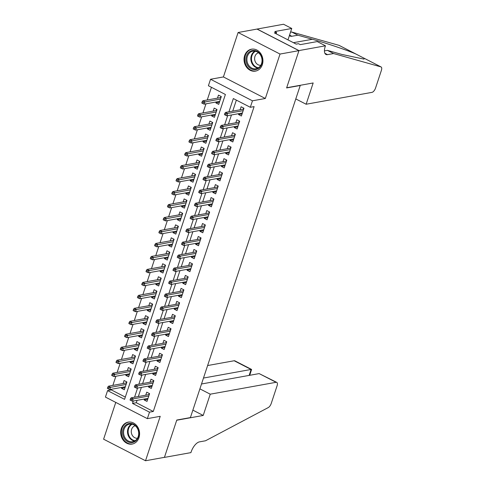 <?xml version="1.0" encoding="UTF-8"?>
<svg xmlns="http://www.w3.org/2000/svg" width="485" height="485" viewBox="0 0 485 485"><rect width="100%" height="100%" fill="white"/><g stroke="black" fill="none" stroke-linecap="round" stroke-linejoin="round"><path stroke-width="0.73" d="M244.652 55.605A11.143 9.391 -100.2 0 0 246.319 66.857A11.143 9.391 -100.2 0 0 255.468 71.113A11.143 9.391 -100.2 0 0 262.324 64.687A11.143 9.391 -100.2 0 0 260.657 53.435A11.143 9.391 -100.2 0 0 251.509 49.179A11.143 9.391 -100.2 0 0 244.652 55.605M121.305 428.57A11.143 9.391 -100.2 0 0 122.972 439.822A11.143 9.391 -100.2 0 0 132.12 444.078A11.143 9.391 -100.2 0 0 138.977 437.652A11.143 9.391 -100.2 0 0 137.31 426.4A11.143 9.391 -100.2 0 0 128.161 422.144A11.143 9.391 -100.2 0 0 121.305 428.57M137.073 400.361L136.285 402.732L153.284 411.468L149.501 412.153L147.355 418.64L105.433 397.088L107.573 390.607L124.572 399.343L225.392 94.484L208.398 85.748L210.545 79.261L252.467 100.807L250.321 107.294L233.327 98.558L228.944 111.805M325.459 45.802L298.972 50.579L286.677 87.743L313.171 82.965L306.132 104.239L371.983 92.362A4.286 1.94 117.2 0 0 375.542 88.064L381.398 70.355A4.286 1.94 117.2 0 0 381.083 66.954A4.286 1.94 117.2 0 0 380.919 66.888L333.577 53.544L327.52 54.635A9.997 4.523 -62.8 0 1 325.95 54.453A9.997 4.523 -62.8 0 1 325.223 46.511L325.459 45.802L317.245 41.577L300.294 44.632L298.481 43.705L296.208 44.111L274.34 32.871L276.614 32.465L274.801 31.531L291.752 28.47L283.537 24.25L238.105 32.507L223.409 76.939L210.545 79.261M115.769 402.404L103.602 439.198L145.524 460.75L160.22 416.318L147.355 418.64M111.592 389.225L111.362 389.922L107.573 390.607M211.442 87.306L207.247 99.983M205.979 103.826L202.954 112.956M201.687 116.8L198.668 125.93M197.395 129.768L194.376 138.904M193.109 142.742L190.084 151.872M188.817 155.715L185.797 164.845M184.524 168.689L181.505 177.819M180.238 181.663L177.213 190.793M175.946 194.637L172.927 203.767M171.654 207.604L168.635 216.74M167.361 220.578L164.342 229.708M163.075 233.552L160.056 242.682M158.783 246.525L155.764 255.656M154.491 259.499L151.472 268.629M150.204 272.473L147.185 281.603M145.912 285.441L142.893 294.577M141.62 298.414L138.601 307.545M137.334 311.388L134.315 320.518M133.042 324.362L130.022 333.492M128.749 337.336L125.73 346.466M124.463 350.303L121.444 359.44M120.171 363.277L117.152 372.413M115.879 376.251L112.859 385.381M257.026 29.094L298.948 50.64L280.027 54.053L238.105 32.507M298.948 50.64L286.617 87.937L300.239 85.481L190.405 417.585L176.782 420.04L164.445 457.337L145.524 460.75M238.856 113.629L238.553 114.557L241.385 116.012L243.961 108.228L241.13 106.773L240.13 109.786M234.57 126.603L234.261 127.525L237.098 128.986L239.669 121.201L236.838 119.746L235.837 122.76M230.278 139.577L229.975 140.498L232.806 141.953L235.377 134.175L232.545 132.714L231.551 135.733M225.986 152.551L225.683 153.472L228.514 154.927L231.09 147.143L228.259 145.688L227.259 148.707M221.7 165.518L221.39 166.446L224.222 167.901L226.798 160.117L223.967 158.662L222.967 161.681M217.407 178.492L217.104 179.42L219.935 180.875L222.506 173.09L219.675 171.635L218.68 174.655M213.115 191.466L212.812 192.393L215.643 193.848L218.22 186.064L215.382 184.609L214.388 187.622M208.829 204.44L208.52 205.361L211.351 206.822L213.927 199.038L211.096 197.583L210.096 200.596M204.537 217.413L204.233 218.335L207.065 219.79L209.635 212.012L206.804 210.551L205.81 213.57M200.244 230.381L199.941 231.309L202.772 232.764L205.349 224.979L202.512 223.524L201.517 226.543M195.958 243.355L195.649 244.282L198.48 245.737L201.057 237.953L198.226 236.498L197.225 239.517M191.666 256.329L191.357 257.256L194.194 258.711L196.764 250.927L193.933 249.472L192.933 252.491M187.374 269.302L187.071 270.23L189.902 271.685L192.478 263.901L189.641 262.446L188.647 265.459M183.087 282.276L182.778 283.198L185.609 284.659L188.186 276.874L185.355 275.419L184.355 278.432M178.795 295.25L178.486 296.171L181.323 297.626L183.894 289.848L181.063 288.387L180.062 291.406M174.503 308.217L174.2 309.145L177.031 310.6L179.608 302.816L176.77 301.361L175.776 304.38M170.217 321.191L169.908 322.119L172.739 323.574L175.315 315.79L172.484 314.335L171.484 317.354M165.925 334.165L165.615 335.093L168.453 336.548L171.023 328.763L168.192 327.308L167.192 330.321M161.632 347.139L161.329 348.066L164.16 349.521L166.737 341.737L163.9 340.282L162.905 343.295M157.346 360.112L157.037 361.034L159.868 362.495L162.445 354.711L159.613 353.25L158.613 356.269M153.054 373.086L152.745 374.008L155.582 375.463L158.152 367.678L155.321 366.224L154.321 369.243M148.762 386.054L148.458 386.981L151.29 388.436L153.866 380.652L151.029 379.197L150.035 382.216M125.027 387.673L121.505 388.303L121.814 387.382M121.505 388.303L124.336 389.764L126.912 381.98L124.081 380.525L123.081 383.538M129.319 374.699L125.797 375.335L126.1 374.408M125.797 375.335L128.628 376.79L131.205 369.006L128.367 367.551L127.373 370.564M133.611 361.725L130.083 362.362L130.392 361.434M130.083 362.362L132.92 363.817L135.491 356.032L132.66 354.577L131.659 357.597M137.898 348.751L134.375 349.388L134.684 348.46M134.375 349.388L137.206 350.843L139.783 343.059L136.952 341.604L135.952 344.623M142.19 335.778L138.668 336.414L138.971 335.493M138.668 336.414L141.499 337.869L144.075 330.085L141.238 328.63L140.244 331.649M146.482 322.804L142.954 323.44L143.263 322.519M142.954 323.44L145.791 324.901L148.361 317.117L145.53 315.656L144.536 318.675M150.774 309.836L147.246 310.473L147.555 309.545M147.246 310.473L150.077 311.928L152.654 304.143L149.823 302.688L148.822 305.702M155.061 296.862L151.538 297.499L151.841 296.571M151.538 297.499L154.369 298.954L156.946 291.17L154.109 289.715L153.114 292.728M159.353 283.889L155.831 284.525L156.134 283.598M155.831 284.525L158.662 285.98L161.232 278.196L158.401 276.741L157.407 279.76M163.645 270.915L160.117 271.551L160.426 270.624M160.117 271.551L162.948 273.006L165.524 265.222L162.693 263.767L161.693 266.786M167.931 257.941L164.409 258.578L164.712 257.656M164.409 258.578L167.24 260.033L169.817 252.248L166.979 250.793L165.985 253.813M172.223 244.973L168.701 245.604L169.004 244.683M168.701 245.604L171.532 247.065L174.103 239.281L171.272 237.82L170.277 240.839M176.516 232L172.987 232.636L173.297 231.709M172.987 232.636L175.819 234.091L178.395 226.307L175.564 224.852L174.564 227.865M180.802 219.026L177.28 219.663L177.583 218.735M177.28 219.663L180.111 221.118L182.687 213.333L179.856 211.878L178.856 214.897M185.094 206.052L181.572 206.689L181.875 205.761M181.572 206.689L184.403 208.144L186.974 200.36L184.142 198.905L183.148 201.924M189.386 193.078L185.858 193.715L186.167 192.787M185.858 193.715L188.695 195.17L191.266 187.386L188.435 185.931L187.434 188.95M193.673 180.105L190.15 180.741L190.453 179.82M190.15 180.741L192.981 182.196L195.558 174.418L192.727 172.957L191.727 175.976M197.965 167.137L194.443 167.768L194.746 166.846M194.443 167.768L197.274 169.229L199.844 161.444L197.013 159.989L196.019 163.002M202.257 154.163L198.729 154.8L199.038 153.872M198.729 154.8L201.566 156.255L204.137 148.471L201.305 147.016L200.305 150.029M206.543 141.19L203.021 141.826L203.324 140.899M203.021 141.826L205.852 143.281L208.429 135.497L205.598 134.042L204.597 137.061M210.836 128.216L207.313 128.852L207.616 127.925M207.313 128.852L210.144 130.307L212.721 122.523L209.884 121.068L208.889 124.087M215.128 115.242L211.599 115.879L211.909 114.951M211.599 115.879L214.437 117.334L217.007 109.549L214.176 108.094L213.176 111.113M111.362 389.922L125.312 397.094M216.201 101.983L215.892 102.905L218.723 104.36L221.299 96.582L218.468 95.121L217.468 98.14M153.284 411.468L254.104 106.615L250.321 107.294M236.365 100.122L232.727 111.126M231.46 114.963L228.435 124.093M227.168 127.937L224.149 137.067M222.876 140.911L219.857 150.041M218.589 153.884L215.564 163.015M214.297 166.858L211.278 175.988M210.005 179.826L206.986 188.962M205.719 192.8L202.694 201.93M201.427 205.773L198.407 214.904M197.134 218.747L194.115 227.877M192.842 231.721L189.823 240.851M188.556 244.695L185.537 253.825M184.264 257.662L181.244 266.798M179.971 270.636L176.952 279.766M175.685 283.61L172.666 292.74M171.393 296.584L168.374 305.714M167.101 309.557L164.082 318.687M162.814 322.525L159.795 331.661M158.522 335.499L155.503 344.635M154.23 348.472L151.211 357.603M149.944 361.446L146.925 370.576M145.652 374.42L142.632 383.55M141.359 387.394L138.34 396.524M144.469 399.028L144.166 399.955L146.997 401.41L149.574 393.626L146.743 392.171L145.743 395.19M223.409 76.939L265.331 98.485L280.027 54.053M265.331 98.485L252.467 100.807M133.284 401.046L132.502 403.417L149.501 412.153M227.671 115.648L224.652 124.778M223.385 128.622L220.366 137.752M219.093 141.596L216.074 150.726M214.8 154.563L211.781 163.7M210.514 167.537L207.495 176.667M206.222 180.511L203.203 189.641M201.93 193.485L198.911 202.615M197.644 206.458L194.618 215.589M193.351 219.426L190.332 228.562M189.059 232.4L186.04 241.536M184.773 245.374L181.748 254.504M180.481 258.347L177.462 267.477M176.188 271.321L173.169 280.451M171.902 284.295L168.877 293.425M167.61 297.263L164.591 306.399M163.318 310.236L160.299 319.366M159.025 323.21L156.006 332.34M154.739 336.184L151.72 345.314M150.447 349.158L147.428 358.288M146.155 362.131L143.136 371.261M141.869 375.099L138.849 384.235M137.576 388.073L134.557 397.203M136.285 402.732L132.502 403.417M147.689 399.319L144.166 399.955M219.414 102.268L215.892 102.905M151.981 386.345L148.458 386.981M156.273 373.371L152.745 374.008M160.559 360.397L157.037 361.034M164.851 347.43L161.329 348.066M169.144 334.456L165.615 335.093M173.43 321.482L169.908 322.119M177.722 308.508L174.2 309.145M182.014 295.535L178.486 296.171M186.301 282.567L182.778 283.198M190.593 269.593L187.071 270.23M194.885 256.62L191.357 257.256M199.177 243.646L195.649 244.282M203.464 230.672L199.941 231.309M207.756 217.698L204.233 218.335M212.048 204.731L208.52 205.361M216.334 191.757L212.812 192.393M220.626 178.783L217.104 179.42M224.919 165.809L221.39 166.446M229.205 152.836L225.683 153.472M233.497 139.862L229.975 140.498M237.789 126.894L234.261 127.525M242.076 113.92L238.553 114.557M147.573 398.47L147.822 398.919M149.234 393.45L149.428 394.056M149.228 394.669L149.095 393.881L148.846 394.626M149.077 394.584L131.174 397.815L133.211 398.864L148.768 396.057M131.605 399.325L130.471 398.743L130.041 400.04L131.174 400.622L131.605 399.325L133.211 398.864L132.441 401.198L147.998 398.391M131.174 397.815L130.471 398.743M131.174 400.622L132.441 401.198M125.16 387.272L124.912 386.824M126.185 382.98L126.573 381.804M126.567 383.017L126.433 382.235L126.773 382.404M107.809 387.097L107.379 388.394L108.513 388.976L108.943 387.679L107.809 387.097L108.513 386.169L110.55 387.218L109.78 389.552L125.336 386.745M108.943 387.679L126.106 384.411M108.513 386.169L126.415 382.938M109.78 389.552L108.513 388.976M138.819 432.026A9.645 8.124 79.8 0 1 132.065 442.55A9.645 8.124 79.8 0 1 122.675 433.978A9.645 8.124 79.8 0 1 129.428 423.453A9.645 8.124 79.8 0 1 138.819 432.026M123.651 433.832A8.93 7.524 -100.2 0 0 132.708 441.72A8.93 7.524 -100.2 0 0 138.601 432.032A8.93 7.524 -100.2 0 0 129.543 424.145A8.93 7.524 -100.2 0 0 123.651 433.832M135.206 425.751A6.36 5.359 -100.2 0 0 131.332 432.578A6.36 5.359 -100.2 0 0 137.461 438.24M129.386 422.023A11.07 9.33 -100.2 0 0 128.78 422.108A11.07 9.33 -100.2 0 0 121.48 434.117A11.07 9.33 -100.2 0 0 132.714 443.896A11.07 9.33 -100.2 0 0 133.308 443.769M262.167 59.061A9.645 8.124 79.8 0 1 255.407 69.585A9.645 8.124 79.8 0 1 246.022 61.013A9.645 8.124 79.8 0 1 252.776 50.488A9.645 8.124 79.8 0 1 262.167 59.061M246.998 60.867A8.93 7.524 -100.2 0 0 256.056 68.755A8.93 7.524 -100.2 0 0 261.948 59.067A8.93 7.524 -100.2 0 0 252.885 51.18A8.93 7.524 -100.2 0 0 246.998 60.867M258.553 52.786A6.36 5.359 -100.2 0 0 254.673 59.613A6.36 5.359 -100.2 0 0 260.809 65.275M252.733 49.058A11.07 9.33 -100.2 0 0 252.127 49.143A11.07 9.33 -100.2 0 0 244.828 61.152A11.07 9.33 -100.2 0 0 256.062 70.931A11.07 9.33 -100.2 0 0 256.656 70.804M199.905 388.867L210.248 394.184L276.092 382.301L259.154 373.595L201.517 383.993M259.154 373.595L276.765 382.386A4.286 1.94 117.2 0 1 277.08 385.787L271.224 403.496A4.286 1.94 117.2 0 1 268.247 407.582L205.513 440.78L199.456 441.871A9.997 4.523 117.2 0 0 191.151 451.911L190.92 452.62L164.427 457.403L176.716 420.234L203.209 415.457L210.248 394.184M192.866 410.14L203.209 415.457M203.482 378.051L251.109 369.461L234.17 360.755A4.286 1.94 -62.8 0 1 234.843 360.834L251.594 369.443L251.109 369.461L249.144 375.402M207.616 365.544L234.17 360.755M276.765 382.386A4.286 1.94 117.2 0 0 276.092 382.301M249.714 375.299L251.594 369.443M333.577 53.544L327.375 50.355L341.889 54.447L364.023 59.115L364.344 58.364L355.578 53.859C346.345 49.919 325.944 43.032 312.37 39.273L297.857 35.187L291.8 36.278A9.997 4.523 -62.8 0 1 290.23 36.09A9.997 4.523 -62.8 0 1 289.46 35.417M297.857 35.187L291.655 31.998L290.521 32.198M324.435 50.889L327.375 50.355M356.032 54.071L338.997 45.335L291.655 31.998M298.972 50.579L257.05 29.027M306.132 104.239L295.795 98.928M287.981 39.885L291.752 28.47M338.997 45.335A4.286 1.94 -62.8 0 1 339.161 45.402A4.286 1.94 -62.8 0 1 339.312 45.499M380.919 66.888L364.217 58.279M276.165 33.811L276.614 32.465M151.866 385.496L152.114 385.945M153.527 380.482L153.721 381.083M153.521 381.695L153.381 380.907L153.139 381.653M153.363 381.616L135.467 384.841L137.504 385.89L153.06 383.083M135.897 386.357L134.763 385.775L134.333 387.072L135.467 387.654L135.897 386.357L137.504 385.89L136.734 388.224L152.29 385.423M135.467 384.841L134.763 385.775M135.467 387.654L136.734 388.224M156.158 372.522L156.4 372.977M157.813 367.509L158.013 368.109M157.807 368.721L157.673 367.933L157.425 368.685M157.655 368.642L139.753 371.868L141.796 372.916L157.352 370.116M140.183 373.383L139.049 372.801L138.625 374.099L139.759 374.681L140.183 373.383L141.796 372.916L141.02 375.257L156.576 372.45M139.753 371.868L139.049 372.801M139.759 374.681L141.02 375.257M160.444 359.549L160.693 360.003M162.105 354.535L162.305 355.135M162.099 355.747L161.966 354.965L161.717 355.711M161.948 355.669L144.045 358.9L146.082 359.949L161.638 357.142M144.475 360.41L143.342 359.828L142.911 361.125L144.045 361.707L144.475 360.41L146.082 359.949L145.312 362.283L160.868 359.476M144.045 358.9L143.342 359.828M144.045 361.707L145.312 362.283M164.736 346.581L164.985 347.03M166.397 341.561L166.591 342.161M166.391 342.774L166.252 341.992L166.009 342.737M166.234 342.695L148.337 345.926L150.374 346.975L165.931 344.168M148.768 347.436L147.634 346.854L147.204 348.151L148.337 348.733L148.768 347.436L150.374 346.975L149.604 349.309L165.161 346.502M148.337 345.926L147.634 346.854M148.337 348.733L149.604 349.309M129.453 374.299L129.204 373.85M130.477 370.007L130.865 368.83M130.859 370.043L130.72 369.261L131.059 369.437M112.102 374.123L111.671 375.42L112.805 376.002L113.235 374.705L112.102 374.123L112.805 373.195L114.842 374.244L114.072 376.578L129.628 373.771M113.235 374.705L130.398 371.437M112.805 373.195L130.701 369.964M114.072 376.578L112.805 376.002M133.745 361.325L133.496 360.876M134.763 357.033L135.151 355.857M135.151 357.075L135.012 356.287L135.351 356.463M116.394 361.149L115.963 362.447L117.097 363.029L117.522 361.731L116.394 361.149L117.091 360.222L119.134 361.27L118.358 363.604L133.915 360.798M117.522 361.731L134.691 358.463M117.091 360.222L134.994 356.99M118.358 363.604L117.097 363.029M138.031 348.351L137.782 347.903M139.056 344.059L139.444 342.889M139.438 344.101L139.304 343.313L139.644 343.489M120.68 348.182L120.25 349.479L121.383 350.061L121.814 348.763L120.68 348.182L121.383 347.248L123.42 348.297L122.65 350.631L138.207 347.83M121.814 348.763L138.977 345.49M121.383 347.248L139.286 344.023M122.65 350.631L121.383 350.061M142.323 335.384L142.075 334.929M143.348 331.091L143.736 329.915M143.73 331.128L143.59 330.34L143.93 330.515M124.972 335.208L124.542 336.505L125.676 337.087L126.106 335.79L124.972 335.208L125.676 334.274L127.713 335.323L126.943 337.663L142.499 334.856M126.106 335.79L143.269 332.522M125.676 334.274L143.572 331.049M126.943 337.663L125.676 337.087M169.029 333.607L169.271 334.056M170.684 328.587L170.884 329.194M170.684 329.8L170.544 329.018L170.296 329.764M170.526 329.721L152.623 332.952L154.666 334.001L170.223 331.194M153.054 334.462L151.92 333.88L151.496 335.177L152.629 335.759L153.054 334.462L154.666 334.001L153.891 336.335L169.447 333.528M152.623 332.952L151.92 333.88M152.629 335.759L153.891 336.335M146.615 322.41L146.367 321.955M147.634 318.118L148.022 316.941M148.022 318.154L147.883 317.372L148.222 317.542M129.265 322.234L128.834 323.531L129.968 324.113L130.392 322.816L129.265 322.234L129.962 321.306L132.005 322.355L131.229 324.689L146.785 321.882M130.392 322.816L147.561 319.548M129.962 321.306L147.864 318.075M131.229 324.689L129.968 324.113M173.315 320.633L173.563 321.082M174.976 315.614L175.176 316.22M174.97 316.832L174.836 316.044L174.588 316.79M174.818 316.753L156.916 319.979L158.953 321.028L174.509 318.221M157.346 321.494L156.212 320.906L155.782 322.204L156.916 322.786L157.346 321.494L158.953 321.028L158.183 323.362L173.739 320.555M156.916 319.979L156.212 320.906M156.916 322.786L158.183 323.362M150.902 309.436L150.659 308.987M151.926 305.144L152.314 303.968M152.308 305.18L152.175 304.398L152.514 304.568M133.551 309.26L133.12 310.558L134.254 311.14L134.684 309.842L133.551 309.26L134.254 308.333L136.297 309.381L135.521 311.716L151.077 308.909M134.684 309.842L151.847 306.575M134.254 308.333L152.157 305.101M135.521 311.716L134.254 311.14M177.607 307.66L177.856 308.108M179.268 302.646L179.462 303.246M179.262 303.859L179.123 303.07L178.88 303.816M179.104 303.78L161.208 307.005L163.245 308.054L178.801 305.247M161.638 308.521L160.505 307.939L160.074 309.236L161.208 309.818L161.638 308.521L163.245 308.054L162.475 310.388L178.031 307.587M161.208 307.005L160.505 307.939M161.208 309.818L162.475 310.388M155.194 296.462L154.945 296.014M156.219 292.17L156.606 290.994M156.6 292.206L156.461 291.424L156.8 291.6M137.843 296.286L137.413 297.584L138.546 298.166L138.977 296.868L137.843 296.286L138.546 295.359L140.583 296.408L139.813 298.742L155.37 295.935M138.977 296.868L156.14 293.601M138.546 295.359L156.443 292.128M139.813 298.742L138.546 298.166M181.899 294.686L182.148 295.141M183.554 289.672L183.754 290.272M183.554 290.885L183.415 290.097L183.166 290.848M183.397 290.806L165.494 294.031L167.537 295.08L183.094 292.279M165.925 295.547L164.797 294.965L164.367 296.262L165.5 296.844L165.925 295.547L167.537 295.08L166.761 297.42L182.318 294.613M165.494 294.031L164.797 294.965M165.5 296.844L166.761 297.42M159.486 283.489L159.238 283.04M160.505 279.196L160.899 278.02M160.893 279.239L160.753 278.451L161.093 278.626M142.135 283.313L141.705 284.61L142.839 285.192L143.269 283.895L142.135 283.313L142.832 282.385L144.876 283.434L144.106 285.768L159.656 282.961M143.269 283.895L160.432 280.627M142.832 282.385L160.735 279.16M144.106 285.768L142.839 285.192M186.185 281.712L186.434 282.167M187.847 276.699L188.047 277.299M187.84 277.911L187.707 277.129L187.459 277.875M187.689 277.832L169.786 281.064L171.823 282.112L187.38 279.305M170.217 282.573L169.083 281.991L168.653 283.288L169.786 283.87L170.217 282.573L171.823 282.112L171.053 284.446L186.61 281.639M169.786 281.064L169.083 281.991M169.786 283.87L171.053 284.446M163.772 270.515L163.53 270.066M164.797 266.223L165.185 265.052M165.179 266.265L165.046 265.477L165.385 265.653M146.422 270.345L145.997 271.642L147.125 272.224L147.555 270.927L146.422 270.345L147.125 269.411L149.168 270.46L148.392 272.794L163.948 269.993M147.555 270.927L164.718 267.653M147.125 269.411L165.027 266.186M148.392 272.794L147.125 272.224M190.478 268.745L190.726 269.193M192.139 263.725L192.333 264.331M192.133 264.937L191.993 264.155L191.751 264.901M191.975 264.858L174.079 268.09L176.116 269.139L191.672 266.332M174.509 269.599L173.375 269.017L172.945 270.315L174.079 270.897L174.509 269.599L176.116 269.139L175.346 271.473L190.902 268.666M174.079 268.09L173.375 269.017M174.079 270.897L175.346 271.473M168.065 257.547L167.816 257.092M169.089 253.255L169.477 252.079M169.471 253.291L169.338 252.503L169.671 252.679M150.714 257.371L150.283 258.669L151.417 259.251L151.847 257.953L150.714 257.371L151.417 256.438L153.454 257.486L152.684 259.827L168.24 257.02M151.847 257.953L169.01 254.686M151.417 256.438L169.313 253.212M152.684 259.827L151.417 259.251M194.77 255.771L195.018 256.219M196.425 250.751L196.625 251.357M196.425 251.97L196.286 251.181L196.037 251.927M196.267 251.885L178.365 255.116L180.408 256.165L195.964 253.358M178.795 256.626L177.668 256.044L177.237 257.341L178.371 257.923L178.795 256.626L180.408 256.165L179.632 258.499L195.188 255.692M178.365 255.116L177.668 256.044M178.371 257.923L179.632 258.499M172.357 244.573L172.108 244.119M173.375 240.281L173.769 239.105M173.763 240.317L173.624 239.535L173.963 239.705M155.006 244.398L154.576 245.695L155.709 246.277L156.14 244.98L155.006 244.398L155.709 243.47L157.746 244.519L156.976 246.853L172.527 244.046M156.14 244.98L173.303 241.712M155.709 243.47L173.606 240.239M156.976 246.853L155.709 246.277M199.062 242.797L199.305 243.246M200.717 237.783L200.917 238.384M200.711 238.996L200.578 238.208L200.329 238.953M200.56 238.917L182.657 242.142L184.7 243.191L200.25 240.384M183.087 243.658L181.954 243.07L181.523 244.367L182.657 244.955L183.087 243.658L184.7 243.191L183.924 245.525L199.481 242.718M182.657 242.142L181.954 243.07M182.657 244.955L183.924 245.525M176.643 231.6L176.401 231.151M177.668 227.307L178.056 226.131M178.05 227.344L177.916 226.562L178.256 226.737M159.292 231.424L158.868 232.721L159.995 233.303L160.426 232.006L159.292 231.424L159.995 230.496L162.038 231.545L161.262 233.879L176.819 231.072M160.426 232.006L177.589 228.738M159.995 230.496L177.898 227.265M161.262 233.879L159.995 233.303M203.348 229.823L203.597 230.272M205.01 224.81L205.203 225.41M205.003 226.022L204.864 225.234L204.621 225.986M204.846 225.943L186.949 229.169L188.986 230.217L204.543 227.41M187.38 230.684L186.246 230.102L185.816 231.4L186.949 231.982L187.38 230.684L188.986 230.217L188.216 232.551L203.773 229.751M186.949 229.169L186.246 230.102M186.949 231.982L188.216 232.551M180.935 218.626L180.687 218.177M181.96 214.334L182.348 213.157M182.342 214.376L182.208 213.588L182.542 213.764M163.584 218.45L163.154 219.747L164.288 220.329L164.718 219.032L163.584 218.45L164.288 217.522L166.325 218.571L165.555 220.905L181.111 218.098M164.718 219.032L181.881 215.764M164.288 217.522L182.19 214.291M165.555 220.905L164.288 220.329M207.641 216.85L207.889 217.304M209.302 211.836L209.496 212.436M209.296 213.048L209.156 212.266L208.908 213.012M209.138 212.97L191.235 216.201L193.279 217.244L208.835 214.443M191.672 217.71L190.538 217.128L190.108 218.426L191.242 219.008L191.672 217.71L193.279 217.244L192.503 219.584L208.059 216.777M191.235 216.201L190.538 217.128M191.242 219.008L192.503 219.584M185.228 205.652L184.979 205.203M186.246 201.36L186.64 200.184M186.634 201.402L186.495 200.614L186.834 200.79M167.877 205.476L167.446 206.774L168.58 207.362L169.01 206.064L167.877 205.476L168.58 204.549L170.617 205.598L169.847 207.932L185.397 205.125M169.01 206.064L186.173 202.791M168.58 204.549L186.476 201.323M169.847 207.932L168.58 207.362M211.933 203.876L212.175 204.331M213.588 198.862L213.788 199.462M213.582 200.075L213.448 199.293L213.2 200.038M213.43 199.996L195.528 203.227L197.571 204.276L213.121 201.469M195.958 204.737L194.825 204.155L194.4 205.452L195.528 206.034L195.958 204.737L197.571 204.276L196.795 206.61L212.351 203.803M195.528 203.227L194.825 204.155M195.528 206.034L196.795 206.61M189.514 192.678L189.271 192.23M190.538 188.392L190.926 187.216M190.92 188.429L190.787 187.64L191.126 187.816M172.163 192.509L171.738 193.806L172.872 194.388L173.297 193.091L172.163 192.509L172.866 191.575L174.909 192.624L174.133 194.958L189.69 192.157M173.297 193.091L190.459 189.817M172.866 191.575L190.769 188.35M174.133 194.958L172.872 194.388M216.219 190.908L216.468 191.357M217.88 185.888L218.074 186.495M217.874 187.101L217.741 186.319L217.492 187.064M217.716 187.022L199.82 190.253L201.857 191.302L217.413 188.495M200.25 191.763L199.117 191.181L198.686 192.478L199.82 193.06L200.25 191.763L201.857 191.302L201.087 193.636L216.643 190.829M199.82 190.253L199.117 191.181M199.82 193.06L201.087 193.636M193.806 179.711L193.557 179.256M194.831 175.418L195.219 174.242M195.212 175.455L195.079 174.673L195.413 174.842M176.455 179.535L176.025 180.832L177.158 181.414L177.589 180.117L176.455 179.535L177.158 178.607L179.195 179.65L178.425 181.99L193.982 179.183M177.589 180.117L194.752 176.849M177.158 178.607L195.061 175.376M178.425 181.99L177.158 181.414M220.511 177.934L220.76 178.383M222.172 172.915L222.366 173.521M222.166 174.133L222.027 173.345L221.778 174.091M222.009 174.048L204.112 177.28L206.149 178.328L221.706 175.521M204.543 178.789L203.409 178.207L202.979 179.505L204.112 180.087L204.543 178.789L206.149 178.328L205.379 180.662L220.93 177.856M204.112 177.28L203.409 178.207M204.112 180.087L205.379 180.662M198.098 166.737L197.85 166.282M199.123 162.445L199.511 161.269M199.505 162.481L199.365 161.699L199.705 161.869M180.747 166.561L180.317 167.858L181.451 168.44L181.881 167.143L180.747 166.561L181.451 165.634L183.488 166.682L182.718 169.016L198.268 166.209M181.881 167.143L199.044 163.875M181.451 165.634L199.347 162.402M182.718 169.016L181.451 168.44M224.804 164.961L225.046 165.409M226.459 159.947L226.659 160.547M226.453 161.159L226.319 160.371L226.071 161.117M226.301 161.081L208.398 164.306L210.441 165.355L225.992 162.548M208.829 165.821L207.695 165.239L207.271 166.537L208.398 167.119L208.829 165.821L210.441 165.355L209.665 167.689L225.222 164.882M208.398 164.306L207.695 165.239M208.398 167.119L209.665 167.689M202.384 153.763L202.142 153.315M203.409 149.471L203.797 148.295M203.791 149.507L203.658 148.725L203.997 148.901M185.034 153.587L184.609 154.885L185.743 155.467L186.167 154.169L185.034 153.587L185.737 152.66L187.78 153.709L187.004 156.043L202.56 153.236M186.167 154.169L203.336 150.902M185.737 152.66L203.639 149.428M187.004 156.043L185.743 155.467M229.09 151.987L229.338 152.442M230.751 146.973L230.945 147.573M230.745 148.186L230.611 147.398L230.363 148.149M230.587 148.107L212.691 151.332L214.728 152.381L230.284 149.574M213.121 152.848L211.987 152.266L211.557 153.563L212.691 154.145L213.121 152.848L214.728 152.381L213.958 154.715L229.514 151.914M212.691 151.332L211.987 152.266M212.691 154.145L213.958 154.715M206.677 140.789L206.428 140.341M207.701 136.497L208.089 135.321M208.083 136.54L207.95 135.751L208.283 135.927M189.326 140.614L188.895 141.911L190.029 142.493L190.459 141.196L189.326 140.614L190.029 139.686L192.066 140.735L191.296 143.069L206.852 140.262M190.459 141.196L207.622 137.928M190.029 139.686L207.932 136.455M191.296 143.069L190.029 142.493M233.382 139.013L233.631 139.468M235.043 133.999L235.237 134.6M235.037 135.212L234.898 134.43L234.649 135.176M234.879 135.133L216.983 138.364L219.02 139.407L234.576 136.606M217.413 139.874L216.28 139.292L215.849 140.589L216.983 141.171L217.413 139.874L219.02 139.407L218.25 141.747L233.8 138.94M216.983 138.364L216.28 139.292M216.983 141.171L218.25 141.747M210.969 127.816L210.72 127.367M211.993 123.523L212.381 122.353M212.375 123.566L212.236 122.778L212.575 122.954M193.618 127.646L193.188 128.937L194.321 129.525L194.752 128.228L193.618 127.646L194.321 126.712L196.358 127.761L195.588 130.095L211.145 127.288M194.752 128.228L211.915 124.954M194.321 126.712L212.218 123.487M195.588 130.095L194.321 129.525M237.674 126.045L237.917 126.494M239.329 121.026L239.529 121.626M239.323 122.238L239.19 121.456L238.941 122.202M239.172 122.159L221.269 125.391L223.312 126.439L238.862 123.633M221.7 126.9L220.566 126.318L220.141 127.616L221.275 128.198L221.7 126.9L223.312 126.439L222.536 128.774L238.093 125.967M221.269 125.391L220.566 126.318M221.275 128.198L222.536 128.774M215.255 114.848L215.013 114.393M216.28 110.556L216.668 109.38M216.662 110.592L216.528 109.804L216.868 109.98M197.904 114.672L197.48 115.97L198.614 116.552L199.038 115.254L197.904 114.672L198.607 113.739L200.651 114.787L199.875 117.121L215.431 114.321M199.038 115.254L216.207 111.98M198.607 113.739L216.51 110.513M199.875 117.121L198.614 116.552M241.96 113.072L242.209 113.52M243.622 108.052L243.816 108.658M243.615 109.264L243.482 108.482L243.234 109.228M243.464 109.186L225.561 112.417L227.598 113.466L243.155 110.659M225.992 113.926L224.858 113.344L224.428 114.642L225.561 115.224L225.992 113.926L227.598 113.466L226.828 115.8L242.385 112.993M225.561 112.417L224.858 113.344M225.561 115.224L226.828 115.8M219.547 101.874L219.299 101.42M220.572 97.582L220.96 96.406M220.954 97.618L220.82 96.836L221.16 97.006M202.196 101.698L201.766 102.996L202.9 103.578L203.33 102.28L202.196 101.698L202.9 100.771L204.937 101.814L204.167 104.154L219.723 101.347M203.33 102.28L220.493 99.013M202.9 100.771L220.802 97.54M204.167 104.154L202.9 103.578M134.624 441.047A8.93 7.524 79.8 0 1 127.597 433.123A8.93 7.524 79.8 0 1 131.568 424.108M132.211 424.229A8.633 7.275 -100.2 0 0 128.216 433.026A8.633 7.275 -100.2 0 0 135.182 440.713M257.971 68.082A8.93 7.524 79.8 0 1 250.945 60.158A8.93 7.524 79.8 0 1 254.916 51.143M255.553 51.264A8.633 7.275 -100.2 0 0 251.563 60.061A8.633 7.275 -100.2 0 0 258.529 67.748M291.8 36.278L289.557 35.12M324.889 53.283L327.52 54.635M312.37 39.273L293.443 42.692M128.78 422.108L129.222 422.029M132.714 443.896L133.151 443.817M252.127 49.143L252.57 49.064M256.062 70.931L256.498 70.852M381.083 66.954L364.253 58.297M355.935 54.023L339.161 45.402"/></g></svg>
